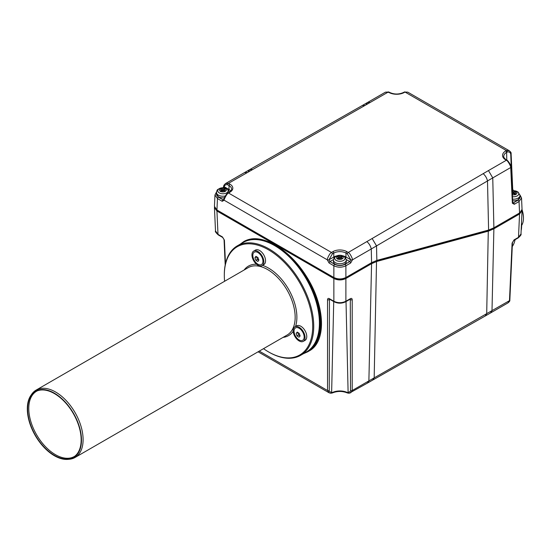 <?xml version="1.0" encoding="UTF-8"?>
<svg xmlns="http://www.w3.org/2000/svg" width="551" height="551" viewBox="0 0 551 551"><rect width="100%" height="100%" fill="white"/><g stroke="black" fill="none" stroke-linecap="round" stroke-linejoin="round"><path stroke-width="0.83" d="M329.443 299.11L329.257 390.521C328.706 390.879 329.498 391.554 331.633 392.546L332.563 392.436A11.667 6.736 180 0 1 347.185 392.436L348.115 392.546C350.236 391.568 351.028 390.893 350.491 390.521L350.305 299.11M329.257 390.521A1.219 0.737 180 0 1 327.542 390.521L329.388 392.925M333.727 301.562L331.633 392.546A1.219 0.964 93.1 0 1 330.724 393.242M346.021 301.562L348.115 392.546A1.219 0.964 86.9 0 0 349.024 393.242L350.794 392.711L352.206 390.521L352.206 299.675C352.075 298.435 351.462 298.098 350.367 298.67L345.89 301.252C341.882 303.153 337.866 303.153 333.858 301.252L329.381 298.67C328.286 298.098 327.673 298.435 327.542 299.675L327.542 390.521L259.28 351.118M349.389 393.132L367.407 383.117L368.881 380.899L352.206 390.521A1.219 0.737 0 0 1 350.491 390.521M520.95 234.003L518.498 237.336L514.028 239.919L512.086 243.115L509.475 300.66L507.953 302.912C509.399 301.755 510.026 300.853 509.833 300.192A1.219 0.703 -177.4 0 1 509.475 300.66L368.881 380.899L371.574 263.681L345.89 278.503C341.882 280.404 337.866 280.404 333.858 278.503L216.936 210.999L214.47 207.651L214.511 207.031M376.333 260.719L488.193 230.332L493.469 228.073L493.882 228.81L488.599 231.076L376.85 261.436L371.574 263.681L371.16 262.944L376.85 260.409L488.709 230.022L493.882 227.811L519.875 212.796L522.024 209.387M349.892 299.331L350.491 299.675A1.219 0.737 -0 0 0 352.206 299.675M329.856 299.331L329.257 299.675A1.219 0.737 180 0 1 327.542 299.675M225.201 264.997L224.057 239.664A1.219 0.703 -2.6 0 0 224.409 240.133L222.473 236.944L217.996 234.361L215.551 231.021M520.991 233.955C521.508 234.437 520.599 235.738 518.25 237.867L513.773 240.45L512.444 242.647A1.219 0.703 -177.4 0 1 512.086 243.115M306.997 277.284C325.352 306.487 326.447 341.84 309.269 350.897L307.589 351.869A63.716 36.786 -120 0 0 320.785 322.7A63.716 36.786 -120 0 0 306.997 277.284C298.366 263.261 287.836 252.537 275.404 245.112C262.985 238.19 252.675 236.882 244.458 241.18A63.716 36.786 -120 0 0 243.873 241.503L244.458 241.18M488.083 230.359L488.599 230.049L487.497 180.948L510.736 167.511C510.963 166.512 507.87 160.623 506.355 160.251A1.219 0.703 -60 0 1 506.961 160.189L506.369 159.845C505.956 160.045 503.091 156.849 503.745 156.477A9.822 5.668 180 0 1 506.617 152.358L506.789 160.093M376.54 260.664L374.177 377.862L372.696 380.08L367.407 383.117M521.983 210.007L522.024 210.634L519.559 213.981L518.498 237.336A1.219 0.703 -120 0 1 518.25 237.867M488.296 230.297L486.698 313.795L485.217 316.012L490.528 312.968L491.995 310.75L493.882 228.81L519.559 213.981L519.152 213.251L519.868 212.803M214.47 206.411L216.936 210.007L333.858 277.511C337.866 279.412 341.882 279.412 345.89 277.511L371.574 262.682L345.484 277.773L345.89 278.503L345.89 301.252A1.219 0.703 -120 0 1 345.642 301.783C341.792 303.635 337.949 303.635 334.106 301.783A1.219 0.703 -60 0 1 333.858 301.252L333.858 278.503L334.264 277.773C338.004 279.543 341.744 279.543 345.484 277.773L345.89 277.511L345.89 265.768C341.882 267.655 337.866 267.655 333.858 265.768A1.219 0.703 -60 0 1 334.719 264.308L329.973 261.567L328.988 259.803L333.83 256.986A8.547 4.938 180 0 1 336.468 255.946M225.325 183.69L228.52 183.318L229.925 184.13A9.89 5.71 180 0 1 229.925 192.203L228.52 193.015C227.184 193.181 223.988 199.104 224.14 200.199L327.266 259.817L329.112 263.027L333.858 265.768L333.858 277.511L334.264 277.773L217.342 210.268L216.936 210.999L217.996 234.361A1.219 0.703 -60 0 0 218.244 234.891C215.854 232.66 214.938 231.351 215.503 230.979M216.633 209.821L217.342 210.268L216.936 210.007L217.459 198.567L214.993 194.992M327.273 259.735A1.219 0.634 2.1 0 0 328.988 259.783A1.219 0.654 -0.8 0 1 327.266 259.817L327.273 259.735C327.108 258.584 330.077 252.675 331.482 252.454L332.88 251.642A9.89 5.71 180 0 1 346.868 251.642L348.266 252.454L488.462 170.576L492.759 177.89L493.882 227.811L493.469 228.073L519.559 212.989L519.042 201.542L514.297 204.283L512.354 203.223A1.219 0.703 -2.6 0 0 512.712 202.692L511.094 166.987C511.383 165.603 507.988 160.527 506.961 160.189M74.874 456.152A37.695 21.765 60 0 1 74.289 456.517A37.695 21.765 60 0 1 36.586 434.753A37.695 21.765 60 0 1 36.593 391.224A37.695 21.765 60 0 1 37.192 390.893M256.573 256.752L257.496 259.411L258.818 260.175M54.404 455.346A37.819 21.833 60 0 1 29.699 422.018A37.819 21.833 60 0 1 35.498 391.713A37.819 21.833 60 0 1 73.317 413.546A37.819 21.833 60 0 1 73.317 457.22A37.819 21.833 60 0 1 54.404 455.346M257.496 259.411L255.94 260.313A16.847 13.286 -95.1 0 1 254.948 257.751A16.847 3.561 -38.8 0 1 255.94 256.339A16.847 9.725 0 0 0 257.923 257.482A16.847 13.286 84.9 0 0 258.915 260.044A16.847 3.561 141.2 0 0 257.923 261.456A16.847 9.725 180 0 1 256.89 260.905A16.847 9.725 180 0 1 255.94 260.313M256.504 256.856L254.948 257.751M54.404 393.194A38.301 22.116 -120 0 0 30.973 395.26A38.301 22.116 -120 0 0 35.257 435.524A38.301 22.116 -120 0 0 67.987 459.369A38.301 22.116 -120 0 0 80.563 431.447A38.301 22.116 -120 0 0 54.404 393.194M257.889 264.198A7.163 4.139 -120 0 0 262.269 257.958A7.163 4.139 -120 0 0 253.501 252.888A7.163 4.139 -120 0 0 257.889 264.198M30.973 395.26L31.779 394.11A38.914 22.467 60 0 1 36.132 390.087A38.914 22.467 60 0 1 55.589 392.009A38.914 22.467 60 0 1 81.011 426.302A38.914 22.467 60 0 1 75.046 457.482A38.914 22.467 60 0 1 69.378 459.238L67.987 459.369M257.889 265.196A8.389 4.842 -120 0 0 262.083 265.616A8.389 4.842 -120 0 0 262.083 255.926A8.389 4.842 -120 0 0 253.687 251.084A8.389 4.842 -120 0 0 252.406 257.806A8.389 4.842 -120 0 0 257.889 265.196M262.083 265.616L263.798 264.625A8.389 4.842 -120 0 0 263.798 254.934A8.389 4.842 -120 0 0 255.409 250.092L253.687 251.084M303.305 341.358L305.02 340.366A8.389 4.842 -120 0 0 305.02 330.676A8.389 4.842 -120 0 0 296.631 325.834L294.909 326.826A8.389 4.842 -120 0 0 294.248 327.356A8.389 4.842 -120 0 0 295.295 337.136A8.389 4.842 -120 0 0 303.305 341.358A8.389 4.842 -120 0 0 303.305 331.668A8.389 4.842 -120 0 0 294.909 326.826M263.509 348.673A62.504 36.084 -120 0 0 268.509 351.889A62.504 36.084 -120 0 0 312.699 326.371A62.504 36.084 -120 0 0 268.509 249.823A62.504 36.084 -120 0 0 224.312 275.342A62.504 36.084 -120 0 0 224.594 281.279M224.312 275.342L224.312 274.742A63.234 36.511 60 0 1 237.405 245.794A63.234 36.511 60 0 1 269.026 248.928A63.234 36.511 60 0 1 310.33 304.648A63.234 36.511 60 0 1 300.639 355.319A63.234 36.511 60 0 1 269.026 352.185A63.234 36.511 60 0 1 269.019 352.185L268.509 351.889M237.405 245.794L243.081 242.523A63.234 36.511 60 0 1 306.315 279.026A63.234 36.511 60 0 1 306.315 352.041L300.639 355.319M294.957 328.341A7.163 4.139 -120 0 0 298.663 339.664A7.163 4.139 -120 0 0 303.697 334.271A7.163 4.139 -120 0 0 294.957 328.341M299.289 333.424A16.847 12.928 92.2 0 0 300.13 335.986A16.847 2.39 144.2 0 0 298.993 337.205A16.847 10.538 -175.5 0 1 297.017 335.862A16.847 12.928 -87.8 0 1 296.176 333.3A16.847 2.39 -35.8 0 1 296.707 332.714A16.847 2.39 -35.8 0 1 297.313 332.081A16.847 10.538 4.5 0 0 299.289 333.424M297.017 335.862L298.566 334.967L297.733 332.405L296.176 333.3M298.566 334.967L300.109 336.007M521.143 230.587A29.348 16.943 -120 0 0 521.494 222.948M521.625 225.469A21.399 12.356 -120 0 0 523.45 218.203A21.399 12.356 -120 0 0 522.004 209.903M523.45 217.948A20.793 12.005 -120 0 0 523.45 217.707A20.793 12.005 -120 0 0 522.024 209.594M512.265 246.531A35.264 20.359 -120 0 0 515.082 239.699M488.462 170.576L506.355 160.251L505.763 159.907A11.034 6.371 180 0 1 505.763 150.898L506.355 150.554A1.219 0.703 60 0 1 507.209 152.021C508.972 151.601 510.143 152.241 510.736 153.949A1.219 0.703 177.4 0 0 511.094 153.426L512.712 189.131A1.219 0.703 177.4 0 1 512.354 189.654L512.788 190.77M223.789 186.142A1.219 0.689 3.4 0 0 223.782 186.176A1.219 0.689 3.4 0 0 224.14 186.699L224.14 186.679C224.753 184.991 225.931 184.365 227.666 184.785L229.064 185.591A8.671 5.007 180 0 1 231.606 189.227C232.061 189.516 231.296 190.488 229.319 192.141L227.914 192.953C226.509 193.243 223.362 199.4 223.789 199.669L223.782 199.731A1.219 0.716 -176.5 0 1 223.789 199.703M223.747 199.93L223.059 199.841A1.219 0.703 -60 0 0 222.198 201.301L224.14 200.275A1.219 0.716 -176.5 0 1 223.782 199.737L223.802 199.903M328.988 259.783L332.336 253.915L333.741 253.109A8.671 5.007 180 0 1 346.007 253.109L347.405 253.915A1.219 0.703 120 0 1 348.266 252.454C349.637 252.606 352.654 258.626 352.475 259.735L352.475 259.817A1.219 0.654 -179.2 0 1 350.76 259.803L349.775 261.567L345.029 264.308C341.592 265.94 338.156 265.94 334.719 264.308M372.2 238.617L376.526 245.911L376.85 260.409L371.574 262.682L371.264 248.976L352.475 259.817L350.636 263.027A1.219 0.703 -120 0 0 349.775 261.567L346.29 259.549M404.406 91.989L403.814 92.334A1.219 0.703 -120 0 1 404.427 92.396L405.019 92.051A1.219 0.703 -120 0 0 404.413 91.989L407.809 92.169L405.019 92.051L506.355 150.554L509.214 150.712C510.667 151.849 511.294 152.751 511.094 153.426M352.475 259.735A1.219 0.634 177.9 0 1 350.76 259.783L347.405 253.915M224.14 200.199A1.219 0.668 -175.4 0 1 223.789 199.676M223.1 187.76L223.789 186.107A1.219 0.73 4.9 0 0 224.14 186.679L228.982 189.475A8.547 4.938 180 0 1 230.779 191.004M404.427 92.396A11.034 6.371 180 0 1 388.82 92.396L385.431 92.169L388.834 91.989A1.219 0.703 -60 0 0 388.228 92.051L365.01 105.434L362.221 105.551L249.699 169.618L248.225 171.836M514.297 204.283A1.219 0.703 -120 0 0 513.436 202.816L512.747 202.913M519.958 194.902L521.535 197.981L519.042 201.542A1.219 0.703 -120 0 0 518.181 200.082L513.436 202.816L512.699 202.396M512.623 200.784A6.447 3.719 0 0 0 520.006 197.1L520.006 195.488L518.216 192.141L515.171 190.88L512.175 190.839A5.2 3.003 180 0 1 518.76 193.676A5.2 3.003 180 0 1 512.437 196.686M229.381 192.506C227.239 186.665 226.482 189.255 224.546 187.898L221.288 187.905C216.157 189.95 217.418 189.73 216.488 192.506L216.488 194.124A6.447 3.719 0 0 0 218.375 196.755A6.447 3.719 0 0 0 224.374 197.747M333.431 260.024L333.431 261.635A6.447 3.719 0 0 0 335.318 264.266A6.447 3.719 0 0 0 342.343 265.072A6.447 3.719 0 0 0 346.317 261.635L346.317 260.024C344.175 254.176 343.418 256.766 341.482 255.416L338.231 255.416C333.1 257.462 334.354 257.241 333.431 260.024A6.447 3.719 0 0 0 335.318 262.655A6.447 3.719 0 0 0 342.343 263.461A6.447 3.719 0 0 0 346.317 260.024M514.903 193.132L516.418 194.007A3.402 1.963 180 0 0 516.418 191.858L514.903 192.733L514.903 194.283M513.904 192.161L513.904 193.704L513.215 193.704L513.215 192.161L515.419 191.287L516.418 191.858M513.904 193.704L515.522 194.71L516.418 194.007M514.462 194.028L514.903 192.891M514.978 192.692L515.522 191.293M512.21 191.576L513.215 192.161M512.189 191.135A3.402 1.963 180 0 1 515.419 191.287M512.272 193.029L512.664 194.028M513.215 193.704L512.327 194.221M515.419 194.579A3.402 1.963 180 0 1 512.354 194.772M338.534 258.818L338.534 257.668L337.019 258.536L338.018 259.115A3.402 1.963 180 0 0 341.73 259.115L342.729 258.536A3.402 1.963 180 0 0 342.729 256.394L341.73 255.822L340.215 256.69L340.215 258.24L341.73 259.115M337.019 258.536A3.402 1.963 180 0 1 337.019 256.394L338.534 257.668M341.73 255.822A3.402 1.963 180 0 0 338.018 255.822L337.019 256.394M336.916 258.667L337.915 259.245M337.915 255.822L338.452 257.221M338.534 257.427L338.975 258.564M340.215 258.24L338.018 259.115M340.773 258.564L341.214 257.427M341.289 257.221L341.834 255.822M342.729 256.394L341.214 257.269L342.729 258.536M341.214 257.668L341.214 258.818M338.018 255.822L340.215 256.69M339.533 258.24L339.533 256.69M221.592 191.3L221.592 190.15L220.083 191.025L221.082 191.603A3.402 1.963 180 0 0 224.794 191.603L225.786 191.025A3.402 1.963 180 0 0 225.786 188.883L224.794 188.304L223.279 189.179L223.279 190.729L224.794 191.603M220.083 191.025A3.402 1.963 180 0 1 220.083 188.883L221.592 190.15M224.794 188.304A3.402 1.963 180 0 0 221.082 188.304L220.083 188.883M219.973 191.156L220.972 191.727M220.972 188.311L221.516 189.709M221.592 189.909L222.032 191.045M223.279 190.729L221.082 191.603M223.837 191.045L224.278 189.909M224.353 189.709L224.898 188.311M225.786 188.883L224.278 189.758L225.786 191.025M224.278 190.15L224.278 191.3M221.082 188.304L223.279 189.179M222.59 190.729L222.59 189.179M332.563 392.436A1.219 0.62 65.1 0 1 332.315 392.966C337.357 390.948 342.391 390.948 347.433 392.966L349.038 393.242M347.185 392.436A1.219 0.62 114.9 0 0 347.433 392.966M350.222 299.055L350.112 299.2A1.219 0.703 -120 0 0 350.367 298.67M334.106 301.783L329.636 299.2A1.219 0.703 -60 0 1 329.381 298.67M225.476 263.695L224.409 240.133M224.057 239.664L222.721 237.474A1.219 0.703 -60 0 1 222.473 236.944M513.773 240.45A1.219 0.703 -120 0 0 514.028 239.919M488.709 230.022L488.193 230.332L488.489 231.11M376.96 260.382L376.443 260.692L376.739 261.47M306.652 351.841A63.234 36.511 -120 0 0 320.097 322.7A63.234 36.511 -120 0 0 275.383 245.257A63.234 36.511 -120 0 0 243.425 242.323M74.481 456.455A37.819 21.833 60 0 1 74.137 456.6M75.046 457.482L287.105 335.049A38.914 22.467 -120 0 0 293.07 303.87A38.914 22.467 -120 0 0 267.648 269.584A38.914 22.467 -120 0 0 248.191 267.655L36.132 390.087M262.51 265.368A40.127 23.17 60 0 1 268.509 268.089A40.127 23.17 60 0 1 295.522 326.474M293.194 331.261A40.127 23.17 60 0 1 283.062 337.384M244.148 269.99A40.127 23.17 60 0 1 256.532 264.239M512.354 203.223L510.736 167.511A1.219 0.703 -2.6 0 0 511.094 166.987M510.736 153.949L512.127 189.792M223.706 187.788L224.14 186.699M329.112 263.027A1.219 0.703 -60 0 1 329.973 261.567L333.458 259.549M346.868 251.642A1.219 0.703 120 0 0 346.007 253.109L345.918 256.986L350.76 259.783M343.28 255.946A8.547 4.938 180 0 1 345.918 256.986A1.46 0.84 120 0 1 345.67 257.882M332.88 251.642A1.219 0.703 60 0 1 333.741 253.109L333.83 256.986A1.46 0.84 60 0 0 334.078 257.882M227.914 192.953A1.219 0.703 -120 0 1 228.52 193.015L331.482 252.454A1.219 0.703 60 0 1 332.336 253.915M229.925 184.13A1.219 0.703 120 0 0 229.064 185.591L228.982 189.475A1.46 0.84 120 0 1 228.727 190.364M365.01 105.434L228.52 183.318A1.219 0.703 120 0 0 227.666 184.785M505.763 150.898A1.219 0.703 60 0 1 506.617 152.358L507.209 152.021M350.636 263.027L345.89 265.768A1.219 0.703 -120 0 0 345.029 264.308M223.823 199.4L223.059 199.841L218.313 197.1L216.488 192.905M222.198 201.301L217.459 198.567A1.219 0.703 -60 0 1 218.313 197.1M520.006 195.887L518.181 200.082M505.763 159.907A1.219 0.703 -60 0 1 506.369 159.845M483.172 173.655C485.397 175.611 486.836 178.042 487.497 180.948L371.264 248.976C370.603 246.063 369.17 243.625 366.966 241.662M229.925 192.203A1.219 0.703 -120 0 0 229.319 192.141M247.22 172.525L244.396 172.663L249.699 169.618L252.489 169.501M370.341 102.376L367.51 102.514L366.043 104.731M388.82 92.396A1.219 0.703 -60 0 1 389.426 92.334L388.834 91.989M512.554 199.159A6.447 3.719 0 0 0 520.006 195.488M336.193 260.409A5.2 3.003 180 0 1 338.528 255.388A5.2 3.003 180 0 1 344.898 259.066A5.2 3.003 180 0 1 336.193 260.409M216.488 192.506A6.447 3.719 0 0 0 218.375 195.137A6.447 3.719 0 0 0 225.325 195.963M219.257 192.898A5.2 3.003 180 0 1 221.592 187.877A5.2 3.003 180 0 1 227.956 191.555A5.2 3.003 180 0 1 219.257 192.898M258.095 351.8L328.954 392.711L330.71 393.242L332.315 392.966M350.112 299.2L345.642 301.783M222.721 237.474L218.244 234.891M512.444 242.647L509.833 300.192M243.886 241.496L240.153 244.21M485.217 316.012L372.696 380.08M303.387 353.735L307.589 351.869M214.449 207.734L215.51 231.089M522.045 210.709L520.984 234.072M490.528 312.968L507.953 302.912M37.075 390.948L36.593 391.224M74.771 456.235L74.289 456.517M523.45 217.707L523.45 218.203M244.396 172.663L225.662 183.476C224.188 184.737 223.561 185.611 223.789 186.107M512.712 189.131L513.394 190.742M216.536 191.927L214.966 194.999M521.528 197.864L522.045 209.311M214.973 194.889L214.449 206.329M407.809 92.169L509.214 150.712M362.221 105.551L385.431 92.169M403.814 92.334C399.02 94.579 394.227 94.579 389.426 92.334"/></g></svg>
